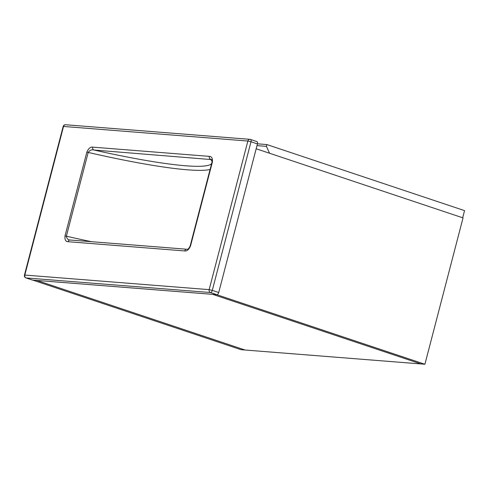 <?xml version="1.0" encoding="UTF-8"?>
<svg xmlns="http://www.w3.org/2000/svg" width="489" height="489" viewBox="0 0 489 489"><rect width="100%" height="100%" fill="white"/><g stroke="black" fill="none" stroke-linecap="round" stroke-linejoin="round"><path stroke-width="0.73" d="M245.068 350.02L36.803 280.429L212.66 294.347L420.925 363.938L245.068 350.02L36.803 280.429L32.818 280.111L241.083 349.702L245.068 350.02M212.66 294.347L420.925 363.938L424.91 364.256L216.645 294.659L212.66 294.347M256.169 148.772L463.034 217.898L424.91 364.256M257.458 143.821L266.884 144.567L266.413 146.37L269.531 153.234M266.884 144.567L464.55 210.618L462.686 217.776M256.994 145.624L266.413 146.37M92.678 147.14L209.329 156.37C211.688 156.394 212.703 158.314 212.367 162.128L190.545 245.888C188.931 249.592 186.981 251.279 184.695 250.943L68.044 241.707C65.685 241.682 64.67 239.769 65.006 235.955L86.828 152.189C88.442 148.485 90.392 146.804 92.678 147.14A2.341 1.98 94.5 0 0 93.986 150.025C91.779 149.383 89.848 150.19 88.197 152.434L66.376 236.193C66.785 238.742 68.167 240.044 70.526 240.087M256.774 141.565A2.341 1.222 108.5 0 1 256.933 141.602A2.341 1.222 108.5 0 1 257.434 143.919L250.998 141.767L212.287 290.374L218.724 292.526L257.434 143.919M218.724 292.526A2.341 1.222 108.5 0 1 216.896 294.678L210.453 292.526L26.131 277.941L32.567 280.093L216.896 294.678M211.676 159.61L93.986 150.025A166.437 18.264 -165.4 0 0 211.615 163.619M69.945 239.983L70.123 240.007A2.341 1.98 94.5 0 0 68.044 241.707M209.329 156.37A2.341 1.98 94.5 0 0 210.631 159.255A166.437 18.264 -165.4 0 1 212.092 161.706M70.123 240.007L186.774 249.237A2.341 1.98 94.5 0 0 184.695 250.943M210.087 169.487A169.714 18.625 14.6 0 1 88.197 152.434L86.828 152.189M65.006 235.955L66.376 236.193A169.714 18.625 -165.4 0 0 91.516 241.7M247.862 141.034L63.533 126.449L24.823 275.056L209.151 289.647L247.862 141.034L250.998 141.767A2.341 1.222 -71.5 0 0 250.496 139.451A2.341 1.222 -71.5 0 0 250.337 139.414A2.341 1.98 -85.5 0 0 249.94 139.334A2.341 1.98 -85.5 0 0 247.862 141.034M212.367 162.128L211.994 162.171L190.172 245.93C188.931 248.565 187.794 249.665 186.774 249.237M190.545 245.888L190.172 245.93M210.453 292.526A2.341 1.222 -71.5 0 0 212.287 290.374L209.151 289.647A2.341 1.98 -85.5 0 0 210.453 292.526M26.131 277.941A2.341 1.98 -85.5 0 1 24.823 275.056L24.45 275.099A2.341 2.341 0 0 0 25.972 277.911A2.341 1.222 -71.5 0 0 26.131 277.941M24.45 275.099L63.16 126.492L63.533 126.449A2.341 1.98 -85.5 0 1 65.612 124.744L249.94 139.334A2.341 2.341 0 0 1 250.496 139.451L256.933 141.602M211.676 159.616C212.03 159.536 212.134 160.386 211.994 162.171M32.408 280.063L25.972 277.911M65.612 124.744A2.341 2.341 0 0 0 63.16 126.492"/></g></svg>
